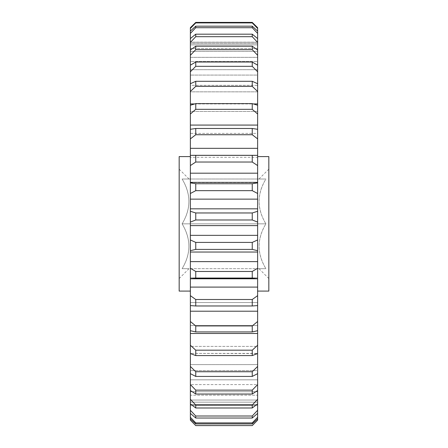 <?xml version="1.0" encoding="UTF-8"?>
<svg xmlns="http://www.w3.org/2000/svg" width="448" height="448" viewBox="0 0 448 448"><rect width="100%" height="100%" fill="white"/><g stroke="black" fill="none" stroke-linecap="round" stroke-linejoin="round"><path stroke-width="0.34" stroke-dasharray="2.24 1.68" d="M182.095 179.01C191.134 179.01 191.134 179.01 182.095 179.01C191.134 179.01 191.134 179.01 182.095 179.01C191.134 193.822 191.134 208.768 182.095 223.843C191.134 209.031 191.134 194.085 182.095 179.01L265.905 179.01C256.866 193.822 256.866 208.768 265.905 223.843C256.866 238.661 256.866 253.602 265.905 268.677C256.866 268.677 256.866 268.677 265.905 268.677C256.866 268.677 256.866 268.677 265.905 268.677C256.866 253.865 256.866 238.918 265.905 223.843C256.866 209.031 256.866 194.085 265.905 179.01C256.866 179.01 256.866 179.01 265.905 179.01C256.866 179.01 256.866 179.01 265.905 179.01L182.095 179.01M179.166 156.593L179.166 291.094M268.834 291.094L268.834 156.593M257.628 223.843L257.628 156.593L257.628 223.843M190.372 223.843L190.372 156.593L190.372 223.843M190.372 50.019L190.372 57.338L257.628 57.338L257.628 50.019L252.246 46.211L195.754 46.211L190.372 50.019L190.372 61.477L257.628 61.477L257.628 50.019L257.628 61.477L190.372 61.477L190.372 50.019L190.372 55.3L195.754 49.65L252.246 49.65L257.628 55.3L257.628 69.698L190.372 69.698L190.372 55.3M257.628 413.381L257.628 402.164L257.628 417.267L252.246 422.906L195.754 422.906L190.372 417.267L190.372 402.164L257.628 402.164L257.628 400.042L190.372 400.042L190.372 413.381L195.754 418.029L252.246 418.029L257.628 413.381L257.628 400.042L257.628 413.381L257.628 410.267L252.246 416.007L195.754 416.007L190.372 410.267L190.372 395.209L257.628 395.209L257.628 410.267M190.372 405.636L190.372 413.381L190.372 400.042L257.628 400.042L257.628 402.164L190.372 402.164L190.372 405.636M257.628 48.535L257.628 38.567L252.246 34.177L195.754 34.177L190.372 38.567L190.372 48.535L190.372 33.41L195.754 27.709L252.246 27.709L257.628 33.41L257.628 48.535L190.372 48.535L190.372 51.341L257.628 51.341L257.628 38.567L257.628 51.341L190.372 51.341L190.372 38.567L190.372 51.341L190.372 48.535L257.628 48.535L257.628 51.341L257.628 48.535M182.095 268.677C191.134 253.865 191.134 238.918 182.095 223.843L265.905 223.843L182.095 223.843C191.134 238.661 191.134 253.602 182.095 268.677L265.905 268.677L182.095 268.677C191.134 268.677 191.134 268.677 182.095 268.677C191.134 268.677 191.134 268.677 182.095 268.677M195.754 36.686L252.246 36.686L257.628 42.426L257.628 57.338L190.372 57.338L190.372 42.426L195.754 36.686L195.754 34.177M252.246 34.177L252.246 36.686M195.754 49.65L195.754 46.211M252.246 46.211L252.246 49.65M195.754 66.326L252.246 66.326L257.628 71.77L257.628 85.338L190.372 85.338L190.372 71.77L195.754 66.326L195.754 62.031L190.372 65.173L190.372 75.074L257.628 75.074L257.628 65.173L252.246 62.031L195.754 62.031M252.246 62.031L252.246 66.326M195.754 86.358L252.246 86.358L257.628 91.482L257.628 103.93L190.372 103.93L190.372 91.482L195.754 86.358L195.754 81.301L190.372 83.709L190.372 91.84L257.628 91.84L257.628 83.709L252.246 81.301L195.754 81.301M252.246 81.301L252.246 86.358M195.754 109.323L252.246 109.323L257.628 114.016L257.628 125.076L190.372 125.076L190.372 114.016L195.754 109.323L195.754 103.611L190.372 105.235L190.372 111.423L257.628 111.423L257.628 105.235L252.246 103.611L195.754 103.611M252.246 103.611L252.246 109.323M195.754 134.73L252.246 134.73L257.628 138.886L257.628 148.333L190.372 148.333L190.372 138.886L195.754 134.73L195.754 128.481L190.372 129.287L190.372 133.398L257.628 133.398L257.628 129.287L252.246 128.481L195.754 128.481M252.246 128.481L252.246 134.73M195.754 162.036L252.246 162.036L257.628 165.57L257.628 173.191L190.372 173.191L190.372 165.57L195.754 162.036L195.754 155.389L190.372 155.35L190.372 157.304L257.628 157.304L257.628 155.35L195.754 155.389M252.246 155.389L252.246 162.036M195.754 190.658L252.246 190.658L257.628 193.497L257.628 199.136L190.372 199.136L190.372 193.497L195.754 190.658L195.754 183.747L190.372 182.879L190.372 182.37L257.628 182.37L257.628 182.879L252.246 183.747L195.754 183.747M252.246 183.747L252.246 190.658M195.754 219.985L252.246 219.985L257.628 222.068L257.628 225.607L190.372 225.607L190.372 222.068L195.754 219.985L195.754 212.968L190.372 211.277L190.372 208.83L257.628 208.83L257.628 211.277L252.246 212.968L195.754 212.968M252.246 212.968L252.246 219.985M195.754 249.396L252.246 249.396L257.628 250.678L257.628 252.039L190.372 252.034L190.372 250.678L195.754 249.396L195.754 242.413L190.372 239.949L190.372 235.346L257.628 235.346L257.628 239.949L252.246 242.413L195.754 242.413M252.246 242.413L252.246 249.396M195.754 278.264L252.246 278.264L257.628 278.718L257.628 277.866L190.372 277.866L190.372 278.785L195.754 278.264L195.754 271.471L190.372 268.274L190.372 261.626L257.628 261.626L257.628 268.274L252.246 271.471L195.754 271.471M252.246 271.471L252.246 278.264M195.754 305.973L252.246 305.973L257.628 305.586L257.628 302.546L190.372 302.546L190.372 305.586L195.754 305.973L195.754 299.505L190.372 295.646L190.372 287.095L257.628 287.095L257.628 295.646L252.246 299.505L195.754 299.505M252.246 299.505L252.246 305.973M195.754 331.929L252.246 331.929L257.628 330.714L257.628 325.545L190.372 325.545L190.372 330.714L195.754 331.929L195.754 325.931L190.372 321.496L190.372 311.214L257.628 311.214L257.628 321.496L252.246 325.931L195.754 325.931M252.246 325.931L252.246 331.929M195.754 355.583L252.246 355.583L257.628 353.562L257.628 346.382L190.372 346.382L190.372 353.562L195.754 355.583L195.754 350.185L190.372 345.262L190.372 333.474L257.628 333.474L257.628 345.262L252.246 350.185L195.754 350.185M252.246 350.185L252.246 355.583M195.754 376.426L252.246 376.426L257.628 373.649L257.628 364.605L190.372 364.605L190.372 373.649L195.754 376.426L195.754 371.739L190.372 366.442L190.372 353.399L257.628 353.399L257.628 366.442L252.246 371.739L195.754 371.739M252.246 371.739L252.246 376.426M195.754 394.022L252.246 394.022L257.628 390.538L257.628 379.826L190.372 379.826L190.372 390.538L195.754 394.022L195.754 390.146L190.372 384.58L190.372 370.563L257.628 370.563L257.628 384.58L252.246 390.146L195.754 390.146M252.246 390.146L252.246 394.022M195.754 407.988L252.246 407.988L257.628 403.878L257.628 391.726L190.372 391.726L190.372 403.878L195.754 407.988L195.754 405.003L190.372 399.291L190.372 384.597L257.628 384.597L257.628 399.291L252.246 405.003L195.754 405.003M252.246 405.003L252.246 407.988M195.754 418.029L195.754 416.007M252.246 416.007L252.246 418.029M195.754 423.931L252.246 423.931L257.628 418.841L257.628 404.606L190.372 404.606L190.372 418.841L195.754 423.931L195.754 422.906M252.246 422.906L252.246 423.931M195.754 425.6L190.372 420.146L190.372 405.322L257.628 405.322L257.628 420.146L252.246 425.572L195.754 425.572M195.754 22.915L252.246 22.915L257.628 28.459L257.628 43.467L190.372 43.467L190.372 28.459L195.754 22.915L195.754 22.4L252.246 22.4L252.246 22.915M195.754 27.709L195.754 26.18L190.372 31.063L190.372 44.884L190.372 31.063L190.372 44.884L257.628 44.884L190.372 44.884L190.372 43.467L257.628 43.467L257.628 44.884L257.628 31.063L257.628 44.884L257.628 31.063L252.246 26.18L195.754 26.18M252.246 26.18L252.246 27.709M190.372 405.322L190.372 418.841L190.372 404.606L257.628 404.606L257.628 418.841L257.628 405.322L190.372 405.322L190.372 404.606L190.372 405.322M257.628 403.878L257.628 395.209L190.372 395.209L190.372 403.878L190.372 391.726L257.628 391.726L257.628 399.291M190.372 384.597L190.372 390.538L190.372 379.826L257.628 379.826L257.628 390.538L257.628 384.597L190.372 384.597L190.372 379.826L190.372 384.597M190.372 370.563L190.372 364.605L257.628 364.605L257.628 373.649L257.628 370.563L190.372 370.563L190.372 364.605L190.372 370.563M190.372 353.399L190.372 346.382L257.628 346.382L257.628 353.562L190.372 353.399L190.372 346.382L190.372 353.399M190.372 321.496L190.372 330.714L190.372 325.545L257.628 325.545L257.628 333.474M190.372 295.646L190.372 305.586L190.372 302.546L257.628 302.546L257.628 311.214M190.372 287.095L190.372 277.866L190.372 278.785L190.372 277.866L257.628 277.866L257.628 287.095M190.372 261.626L190.372 252.034L257.628 252.034L257.628 261.626M257.628 173.191L257.628 182.627L190.372 182.627L190.372 173.191M257.628 165.57L257.628 155.35L257.628 157.304L190.372 157.304L190.372 148.333M257.628 138.886L257.628 129.287L257.628 133.398L190.372 133.398L190.372 125.076M257.628 114.016L257.628 105.235L257.628 111.423L190.372 111.423L190.372 103.93M194.594 103.93L253.406 103.93M190.372 91.84L190.372 83.709L190.372 85.338L257.628 85.338L257.628 83.709L257.628 91.84L190.372 91.84L190.372 85.338L190.372 91.84M190.372 75.074L190.372 65.173L190.372 69.698L257.628 69.698L257.628 65.173L257.628 75.074L190.372 75.074L190.372 69.698L190.372 75.074M190.372 27.67L190.372 42.241L257.628 42.241L257.628 27.67L257.628 42.241L190.372 42.241L190.372 28.459M190.372 57.338L190.372 61.477L190.372 57.338M190.372 31.063L190.372 33.41M190.372 38.567L190.372 42.426M190.372 65.173L190.372 71.77M190.372 83.709L190.372 91.482M190.372 105.235L190.372 114.016M190.372 129.287L190.372 138.886M190.372 155.35L190.372 165.57M190.372 182.879L190.372 193.497M190.372 208.83L190.372 199.136M190.372 211.277L190.372 222.068M190.372 235.346L190.372 225.607M190.372 239.949L190.372 250.678M190.372 268.274L190.372 278.718M190.372 311.214L190.372 305.586M190.372 333.474L190.372 330.714M190.372 345.262L190.372 353.562M190.372 366.442L190.372 373.649M190.372 384.58L190.372 390.538M190.372 399.291L190.372 403.878M190.372 395.209L190.372 391.726L190.372 395.209M190.372 410.267L190.372 413.381M190.372 402.164L190.372 400.042L190.372 402.164M190.372 417.267L190.372 418.841M190.372 252.034L257.628 252.039M257.628 353.399L257.628 346.382L257.628 353.399M257.628 370.563L257.628 364.605L257.628 370.563M257.628 384.597L257.628 379.826L257.628 384.597M257.628 395.209L257.628 391.726L257.628 395.209M257.628 405.322L257.628 404.606L257.628 405.322M257.628 418.841L257.628 417.267M257.628 390.538L257.628 384.58M257.628 373.649L257.628 366.442M257.628 353.562L257.628 345.262M257.628 330.714L257.628 321.496M257.628 305.586L257.628 295.646M257.628 278.718L257.628 268.274M257.628 250.678L257.628 239.949M257.628 225.607L257.628 235.346M257.628 222.068L257.628 211.277M257.628 199.136L257.628 208.83M257.628 193.497L257.628 182.879M257.628 148.333L257.628 155.35M257.628 125.076L257.628 129.287M257.628 103.93L257.628 105.235M257.628 91.482L257.628 83.709M257.628 85.338L257.628 91.84L257.628 85.338M257.628 71.77L257.628 65.173M257.628 69.698L257.628 75.074L257.628 69.698M257.628 55.3L257.628 50.019M257.628 57.338L257.628 61.477L257.628 57.338M257.628 42.426L257.628 38.567M257.628 33.41L257.628 31.063M257.628 28.459L257.628 27.67M179.166 223.843L179.166 278.544L179.166 223.843M189.028 179.01L179.166 169.148M258.972 268.677L268.834 278.544M255.354 155.316L192.646 155.316M257.628 182.37L190.372 182.37M257.628 278.785L190.372 278.785M257.628 42.174L190.372 42.174M258.972 179.01L268.834 169.148M189.028 268.677L179.166 278.544"/><path stroke-width="0.67" d="M257.628 156.593L268.834 156.593L268.834 291.094L257.628 291.094M190.372 291.094L179.166 291.094L179.166 156.593L190.372 156.593M195.754 26.18L195.754 27.709L190.372 33.41L190.372 38.567L195.754 34.177L195.754 36.686L190.372 42.426L190.372 50.019L195.754 46.211L252.246 46.211L257.628 50.019L257.628 42.426L252.246 36.686L252.246 34.177L257.628 38.567L257.628 33.41L252.246 27.709L252.246 26.18L257.628 31.063L257.628 28.459L252.246 22.915L195.754 22.915L190.372 28.459L190.372 31.063L195.754 26.18L252.246 26.18M257.628 410.267L257.628 403.878L252.246 407.988L195.754 407.988L190.372 403.878L190.372 410.267L195.754 416.007L252.246 416.007L257.628 410.267L257.628 413.381L252.246 418.029L195.754 418.029L190.372 413.381L190.372 417.267L195.754 422.906L252.246 422.906L257.628 417.267L257.628 413.381M195.754 27.709L252.246 27.709M195.754 425.572L252.246 425.572L257.628 420.146L257.628 418.841L252.246 423.931L195.754 423.931L190.372 418.841L190.372 420.146L195.754 425.6L252.246 425.572M195.754 422.906L195.754 423.931M252.246 423.931L252.246 422.906M195.754 416.007L195.754 418.029M252.246 418.029L252.246 416.007M195.754 405.003L252.246 405.003L257.628 399.291L257.628 390.538L252.246 394.022L195.754 394.022L190.372 390.538L190.372 399.291L195.754 405.003L195.754 407.988M252.246 407.988L252.246 405.003M195.754 390.146L252.246 390.146L257.628 384.58L257.628 373.649L252.246 376.426L195.754 376.426L190.372 373.649L190.372 384.58L195.754 390.146L195.754 394.022M252.246 394.022L252.246 390.146M195.754 371.739L252.246 371.739L257.628 366.442L257.628 353.562L252.246 355.583L195.754 355.583L190.372 353.562L190.372 366.442L195.754 371.739L195.754 376.426M252.246 376.426L252.246 371.739M195.754 350.185L252.246 350.185L257.628 345.262L257.628 333.474L190.372 333.474L190.372 345.262L195.754 350.185L195.754 355.583M252.246 355.583L252.246 350.185M195.754 325.931L252.246 325.931L257.628 321.496L257.628 311.214L190.372 311.214L190.372 321.496L195.754 325.931L195.754 331.929L190.372 330.714L190.372 333.474M257.628 321.496L257.628 330.714L252.246 331.929L195.754 331.929M252.246 331.929L252.246 325.931M195.754 299.505L252.246 299.505L257.628 295.646L257.628 287.095L190.372 287.095L190.372 295.646L195.754 299.505L195.754 305.973L190.372 305.586L190.372 311.214M257.628 295.646L257.628 305.586L252.246 305.973L195.754 305.973M252.246 305.973L252.246 299.505M195.754 271.471L252.246 271.471L257.628 268.274L257.628 261.626L190.372 261.626L190.372 268.274L195.754 271.471L195.754 278.264L190.372 278.718L190.372 287.095M257.628 287.095L257.628 278.718L252.246 278.264L195.754 278.264M252.246 278.264L252.246 271.471M195.754 242.413L252.246 242.413L257.628 239.949L257.628 235.346L190.372 235.346L190.372 239.949L195.754 242.413L195.754 249.396L190.372 250.678L190.372 261.626M257.628 261.626L257.628 250.678L252.246 249.396L195.754 249.396M252.246 249.396L252.246 242.413M195.754 212.968L252.246 212.968L257.628 211.277L257.628 208.83L190.372 208.83L190.372 211.277L195.754 212.968L195.754 219.985L190.372 222.068L190.372 225.607L257.628 225.607L257.628 222.068L252.246 219.985L195.754 219.985M252.246 219.985L252.246 212.968M190.372 173.191L190.372 182.879L195.754 183.747L252.246 183.747L257.628 182.879L257.628 165.57L252.246 162.036L195.754 162.036L190.372 165.57L190.372 173.191L257.628 173.191M195.754 183.747L195.754 190.658L190.372 193.497L190.372 199.136L257.628 199.136L257.628 193.497L252.246 190.658L195.754 190.658M252.246 190.658L252.246 183.747M190.372 165.57L190.372 155.35L257.628 155.35L257.628 138.886L252.246 134.73L195.754 134.73L190.372 138.886L190.372 148.333L257.628 148.333M195.754 155.389L195.754 162.036M252.246 162.036L252.246 155.389M190.372 138.886L190.372 129.287L195.754 128.481L252.246 128.481L257.628 129.287L257.628 114.016L252.246 109.323L195.754 109.323L190.372 114.016L190.372 125.076L257.628 125.076M195.754 128.481L195.754 134.73M252.246 134.73L252.246 128.481M190.372 114.016L190.372 105.235L195.754 103.611L252.246 103.611L257.628 105.235L257.628 91.482L252.246 86.358L195.754 86.358L190.372 91.482L190.372 103.93L194.594 103.93M195.754 103.611L195.754 109.323M252.246 109.323L252.246 103.611M195.754 81.301L252.246 81.301L257.628 83.709L257.628 71.77L252.246 66.326L195.754 66.326L190.372 71.77L190.372 83.709L195.754 81.301L195.754 86.358M252.246 86.358L252.246 81.301M195.754 62.031L252.246 62.031L257.628 65.173L257.628 55.3L252.246 49.65L195.754 49.65L190.372 55.3L190.372 65.173L195.754 62.031L195.754 66.326M252.246 66.326L252.246 62.031M195.754 46.211L195.754 49.65M252.246 49.65L252.246 46.211M195.754 34.177L252.246 34.177M195.754 36.686L252.246 36.686M253.406 103.93L257.628 103.93M195.754 22.915L195.754 22.4L190.372 27.67L195.754 22.4L252.246 22.4L257.628 27.67L252.246 22.4L252.246 22.915M190.372 222.068L190.372 211.277M190.372 199.136L190.372 208.83M190.372 193.497L190.372 182.879M190.372 148.333L190.372 155.35M190.372 125.076L190.372 129.287M190.372 103.93L190.372 105.235M190.372 91.482L190.372 83.709M190.372 71.77L190.372 65.173M190.372 55.3L190.372 50.019M190.372 42.426L190.372 38.567M190.372 33.41L190.372 31.063M190.372 28.459L190.372 27.67M195.754 425.6L190.372 420.146M190.372 418.841L190.372 417.267M190.372 413.381L190.372 410.267M190.372 403.878L190.372 399.291M190.372 390.538L190.372 384.58M190.372 373.649L190.372 366.442M190.372 353.562L190.372 345.262M190.372 330.714L190.372 321.496M190.372 305.586L190.372 295.646M190.372 278.718L190.372 268.274M190.372 250.678L190.372 239.949M190.372 225.607L190.372 235.346M257.628 211.277L257.628 222.068M257.628 235.346L257.628 225.607M257.628 239.949L257.628 250.678M257.628 268.274L257.628 278.718M257.628 311.214L257.628 305.586M257.628 333.474L257.628 330.714M257.628 345.262L257.628 353.562M257.628 366.442L257.628 373.649M257.628 384.58L257.628 390.538M257.628 399.291L257.628 403.878M257.628 417.267L257.628 418.841M257.628 420.146L252.246 425.6M257.628 27.67L257.628 28.459M257.628 31.063L257.628 33.41M257.628 38.567L257.628 42.426M257.628 50.019L257.628 55.3M257.628 65.173L257.628 71.77M257.628 83.709L257.628 91.482M257.628 105.235L257.628 114.016M257.628 129.287L257.628 138.886M257.628 155.35L257.628 165.57M257.628 182.879L257.628 193.497M257.628 208.83L257.628 199.136M257.628 278.785L190.372 278.785M257.628 252.039L190.372 252.039M257.628 182.37L190.372 182.37M255.354 155.316L192.646 155.316"/></g></svg>
